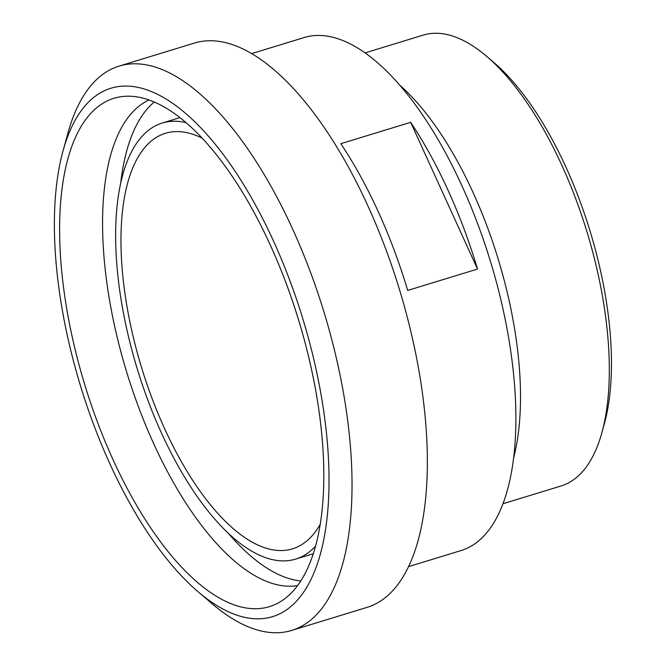<?xml version="1.0" encoding="UTF-8"?>
<svg xmlns="http://www.w3.org/2000/svg" width="666" height="666" viewBox="0 0 666 666"><rect width="100%" height="100%" fill="white"/><g stroke="black" fill="none" stroke-linecap="round" stroke-linejoin="round"><path stroke-width="1" d="M63.02 150.907L67.94 133.025A295.063 124.009 73 0 1 119.056 66.125A295.063 124.009 73 0 1 309.573 269.813A295.063 124.009 73 0 1 323.168 606.734A295.063 124.009 73 0 1 291.708 630.427A295.063 124.009 73 0 1 211.905 603.571L197.819 591.508A276.282 116.117 -107 0 0 302.006 594.463A276.282 116.117 -107 0 0 257.267 208.308A276.282 116.117 -107 0 0 63.02 150.907A276.282 116.117 -107 0 0 197.819 591.508M291.708 630.427L367.033 607.375A295.063 124.009 -107 0 0 398.493 583.682A295.063 124.009 -107 0 0 384.898 246.761A295.063 124.009 -107 0 0 194.38 43.074L119.056 66.125M399.625 85.04A235.739 99.076 73 0 1 513.653 457.758M486.921 56.568L493.931 62.579A226.39 95.146 73 0 1 604.395 423.609L601.939 432.509A235.739 99.076 -107 0 0 486.921 56.568A235.739 99.076 -107 0 0 423.168 35.115L365.035 52.905M502.972 503.754L561.105 485.964A235.739 99.076 -107 0 0 586.238 467.033A235.739 99.076 -107 0 0 601.939 432.509M340.834 143.69L410.656 122.328A268.24 112.737 73 0 1 477.522 269.064L407.7 290.426A268.24 112.737 -107 0 0 340.834 143.69M477.522 269.064L410.656 122.328M251.631 53.613L304.087 37.562A268.24 112.737 73 0 1 477.281 222.735A268.24 112.737 73 0 1 489.643 529.029A268.24 112.737 73 0 1 461.038 550.566L408.583 566.616M315.576 546.12A228.005 95.829 73 0 1 295.654 559.09A228.005 95.829 73 0 1 137.321 369.097A228.005 95.829 73 0 1 162.246 123.035A228.005 95.829 73 0 1 186.014 122.636M320.246 524.325A217.274 91.317 73 0 1 315.684 531.385A217.274 91.317 73 0 1 292.516 548.826A217.274 91.317 73 0 1 141.633 367.782A217.274 91.317 73 0 1 165.384 133.3A217.274 91.317 73 0 1 202.073 138.095M313.328 553.654A228.005 95.829 73 0 1 311.946 554.104L295.654 559.09M162.246 123.035L178.538 118.049A228.005 95.829 73 0 1 179.928 117.657M300.766 580.977A254.287 106.876 73 0 1 227.772 532.717M120.737 182.875A254.287 106.876 73 0 1 154.237 102.04M297.585 585.581A254.287 106.876 73 0 1 126.756 372.327A254.287 106.876 73 0 1 149.018 100M297.81 585.272A265.792 111.705 73 0 1 282.126 600.599A265.792 111.705 73 0 1 84.89 385.139A265.792 111.705 73 0 1 127.814 96.204A265.792 111.705 73 0 1 291.167 297.227A265.792 111.705 73 0 1 297.81 585.272"/></g></svg>
